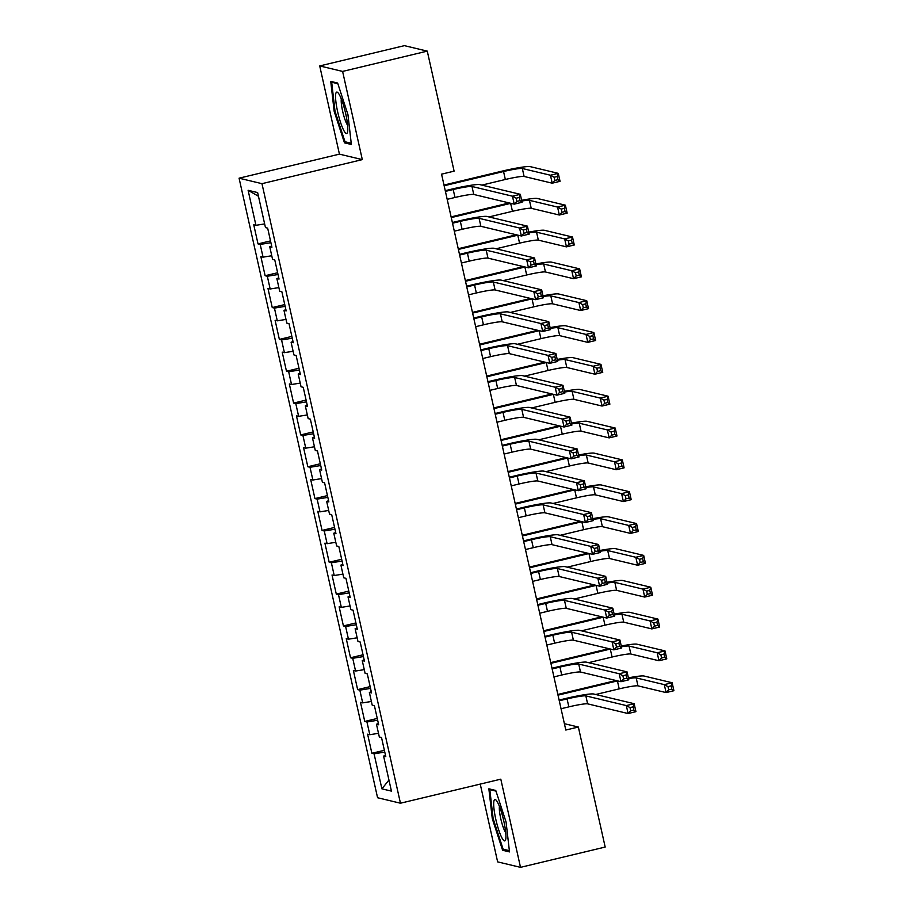 <?xml version="1.0" encoding="UTF-8"?>
<svg xmlns="http://www.w3.org/2000/svg" width="913" height="913" viewBox="0 0 913 913"><rect width="100%" height="100%" fill="white"/><g stroke="black" fill="none" stroke-linecap="round" stroke-linejoin="round"><path stroke-width="1.37" d="M480.238 784.084L497.631 861.872L520.513 867.35L605.182 847.059L578.351 727.033L564.394 723.689M239.08 178.183L377.571 797.734L400.453 803.212L261.974 183.673L239.08 178.183L339.431 154.137L362.313 159.615L342.603 71.419L319.721 65.941L339.431 154.137M319.721 65.941L404.391 45.65L427.273 51.128L342.603 71.419M258.459 196.272L248.108 190.292L255.937 225.317L253.746 224.792L258.014 243.897L260.205 244.422L263.058 257.146L260.856 256.621L265.135 275.726L267.326 276.251L270.168 288.987L267.977 288.462L272.245 307.567L274.436 308.092L277.29 320.828L275.098 320.303L279.367 339.408L281.558 339.933L284.399 352.658L282.208 352.133L286.477 371.237L288.679 371.762L291.521 384.499L289.33 383.974L293.598 403.078L295.789 403.603L298.642 416.339L296.44 415.814L300.708 434.919L302.911 435.444L305.752 448.169L303.561 447.644L307.829 466.748L310.021 467.273L312.874 480.01L310.671 479.485L314.939 498.589L317.142 499.114L319.984 511.851L317.792 511.326L322.061 530.43L324.252 530.955L327.105 543.68L324.902 543.155L329.182 562.26L331.373 562.785L334.215 575.521L332.024 574.996L336.292 594.101L338.495 594.625L341.336 607.362L339.145 606.837L343.414 625.93L345.605 626.466L348.458 639.191L346.255 638.666L350.524 657.771L352.726 658.296L355.568 671.032L353.377 670.507L357.645 689.612L359.836 690.137L362.689 702.873L360.487 702.348L364.755 721.441L366.958 721.978L369.799 734.703L367.608 734.178L371.876 753.282L384.384 750.292M248.108 190.292L257.637 192.575L265.466 227.599L267.657 228.124L271.926 247.218L269.734 246.693L272.576 259.429L274.779 259.954L279.047 279.058L276.856 278.533L279.698 291.27L281.889 291.795L286.168 310.899L283.966 310.374L286.819 323.111L289.01 323.636L293.278 342.729L291.087 342.204L293.929 354.94L296.132 355.465L300.4 374.57L298.197 374.045L301.05 386.781L303.242 387.306L307.51 406.411L305.319 405.886L308.16 418.622L310.363 419.147L314.631 438.24L312.429 437.715L315.282 450.451L317.473 450.976L321.741 470.081L319.55 469.556L322.392 482.292L324.594 482.817L328.863 501.922L326.671 501.397L329.513 514.133L331.704 514.658L335.984 533.751L333.781 533.226L336.635 545.963L338.826 546.488L343.094 565.592L340.903 565.067L343.745 577.803L345.947 578.328L350.215 597.433L348.013 596.908L350.866 609.644L353.057 610.169L357.325 629.262L355.134 628.737L357.976 641.474L360.179 641.999L364.447 661.103L362.244 660.578L365.097 673.315L367.288 673.84L371.557 692.944L369.366 692.419L372.207 705.156L374.41 705.681L378.678 724.774L376.476 724.249L379.329 736.985L381.52 737.51L385.788 756.615L383.597 756.09L391.426 791.115L381.896 788.832L374.068 753.807L371.876 753.282M427.273 51.128L454.103 171.153L441.561 174.166L565.809 730.035L578.351 727.033M369.799 734.703L378.507 733.31M366.958 721.978L377.662 720.254M383.597 756.09L385.526 755.405M362.689 702.873L371.386 701.469M359.836 690.137L370.552 688.413M376.476 724.249L378.404 723.564M355.568 671.032L364.276 669.628M352.726 658.296L363.431 656.573M369.366 692.419L371.294 691.723M348.458 639.191L357.154 637.799M345.605 626.466L356.321 624.743M362.244 660.578L364.173 659.894M341.336 607.362L350.044 605.958M338.495 594.625L349.2 592.902M355.134 628.737L357.051 628.053M334.215 575.521L342.923 574.117M331.373 562.785L342.078 561.061M348.013 596.908L349.941 596.212M327.105 543.68L335.801 542.288M324.252 530.955L334.968 529.232M340.903 565.067L342.82 564.382M319.984 511.851L328.691 510.447M317.142 499.114L327.847 497.391M333.781 533.226L335.71 532.541M312.874 480.01L321.57 478.606M310.021 467.273L320.737 465.55M326.671 501.397L328.589 500.701M305.752 448.169L314.46 446.777M302.911 435.444L313.616 433.721M319.55 469.556L321.479 468.871M298.642 416.339L307.339 414.936M295.789 403.603L306.506 401.88M312.429 437.715L314.357 437.03M291.521 384.499L300.229 383.106M288.679 371.762L299.384 370.039M305.319 405.886L307.247 405.189M284.399 352.658L293.107 351.265M281.558 339.933L292.263 338.209M298.197 374.045L300.126 373.36M277.29 320.828L285.997 319.424M274.436 308.092L285.153 306.369M291.087 342.204L293.005 341.519M270.168 288.987L278.876 287.595M267.326 276.251L278.031 274.528M283.966 310.374L285.895 309.678M263.058 257.146L271.754 255.754M260.205 244.422L270.921 242.698M276.856 278.533L278.773 277.849M255.937 225.317L264.644 223.913M269.734 246.693L271.663 246.008M362.313 159.615L261.974 183.673M520.513 867.35L500.803 779.166L400.453 803.212M374.068 753.807L384.784 752.084M388.949 780.056L381.896 788.832M351.368 144.482L347.944 114.593L337.627 83.037L330.746 81.394L334.158 111.283L344.475 142.839L351.368 144.482M495.759 790.464L488.866 788.809L492.29 818.71L502.607 850.254L509.5 851.909L506.076 822.008L495.759 790.464M258.014 243.897L270.522 240.895M265.135 275.726L277.632 272.736M272.245 307.567L284.753 304.565M279.367 339.408L291.863 336.406M286.477 371.237L298.985 368.247M293.598 403.078L306.095 400.077M300.708 434.919L313.216 431.917M307.829 466.748L320.326 463.758M314.939 498.589L327.447 495.588M322.061 530.43L334.569 527.429M329.182 562.26L341.679 559.27M336.292 594.101L348.8 591.099M343.414 625.93L355.91 622.94M350.524 657.771L363.032 654.781M357.645 689.612L370.142 686.61M364.755 721.441L377.263 718.451M346.986 142.234L344.475 142.839M334.991 111.089L334.158 111.283M505.117 849.649L502.607 850.254M493.123 818.505L492.29 818.71M447.187 199.342L454.982 197.47A16.377 1.415 167.4 0 1 473.756 194.458L514.236 204.147L512.455 196.192L520.296 194.309L479.816 184.62A24.56 2.134 -12.6 0 0 451.661 189.139L445.247 190.68M445.407 191.388L453.202 189.516A16.377 1.415 167.4 0 1 471.975 186.492L512.455 196.192L516.153 198.201L516.861 201.385L519.999 200.632L519.292 197.459L516.153 198.201M519.292 197.459L520.296 194.309L522.076 202.264L514.236 204.147L516.861 201.385M522.076 202.264L519.999 200.632M481.859 185.111L505.334 179.484A16.377 1.415 167.4 0 1 524.096 176.46L552.217 183.193L550.436 175.228L558.277 173.356L530.168 166.623A24.56 2.134 -12.6 0 0 502.002 171.153L443.992 185.054M444.152 185.761L503.554 171.518A16.377 1.415 167.4 0 1 522.327 168.506L550.436 175.228L554.123 177.248L554.842 180.432L557.969 179.678L557.261 176.494L554.123 177.248M557.261 176.494L558.277 173.356L560.057 181.31L552.217 183.193L554.842 180.432M560.057 181.31L557.969 179.678M454.309 231.183L462.104 229.311A16.377 1.415 167.4 0 1 480.866 226.298L521.357 235.988L519.577 228.022L527.417 226.15L486.937 216.449A24.56 2.134 -12.6 0 0 458.771 220.98L452.369 222.521M452.528 223.217L460.323 221.357A16.377 1.415 167.4 0 1 479.097 218.333L519.577 228.022L523.263 230.042L523.982 233.226L527.109 232.473L526.402 229.289L523.263 230.042M526.402 229.289L527.417 226.15L529.198 234.105L521.357 235.988L523.982 233.226M529.198 234.105L527.109 232.473M461.419 263.012L469.214 261.152A16.377 1.415 167.4 0 1 487.987 258.128L528.467 267.817L526.698 259.863L534.539 257.98L494.047 248.29A24.56 2.134 -12.6 0 0 465.892 252.821L459.49 254.35M459.638 255.058L467.433 253.186A16.377 1.415 167.4 0 1 486.207 250.173L526.698 259.863L530.385 261.883L531.092 265.067L534.231 264.314L533.523 261.129L530.385 261.883M533.523 261.129L534.539 257.98L536.308 265.945L528.467 267.817L531.092 265.067M536.308 265.945L534.231 264.314M509.249 202.96A24.56 2.134 -12.6 0 0 509.123 202.983L451.113 216.895M451.273 217.591L510.664 203.359A16.377 1.415 167.4 0 1 510.801 203.325M488.969 216.94L512.444 211.314A16.377 1.415 167.4 0 1 531.218 208.301L559.327 215.023L557.558 207.068L565.387 205.185L537.278 198.463A24.56 2.134 -12.6 0 0 521.643 200.289M521.814 201.054A16.377 1.415 167.4 0 1 529.437 200.335L557.558 207.068L561.244 209.088L561.952 212.273L565.09 211.519L564.382 208.335L561.244 209.088M564.382 208.335L565.387 205.185L567.167 213.151L559.327 215.023L561.952 212.273M567.167 213.151L565.09 211.519M516.37 234.789A24.56 2.134 -12.6 0 0 516.233 234.824L458.223 248.724M458.383 249.432L517.785 235.189A16.377 1.415 167.4 0 1 517.922 235.166M496.09 248.781L519.565 243.155A16.377 1.415 167.4 0 1 538.339 240.13L566.448 246.864L564.668 238.909L572.508 237.026L544.399 230.293A24.56 2.134 -12.6 0 0 528.753 232.13M528.924 232.895A16.377 1.415 167.4 0 1 536.559 232.176L564.668 238.909L568.354 240.918L569.073 244.102L572.211 243.349L571.492 240.176L568.354 240.918M571.492 240.176L572.508 237.026L574.288 244.981L566.448 246.864L569.073 244.102M574.288 244.981L572.211 243.349M347.693 131.187A21.284 3.698 -103.5 0 0 344.966 110.633A21.284 3.698 -103.5 0 0 338.061 92.818A21.284 3.698 -103.5 0 0 335.664 94.381A21.284 3.698 -103.5 0 0 340.138 121.132A21.284 3.698 -103.5 0 0 347.511 132.237A21.284 3.698 -103.5 0 0 347.693 131.187M341.314 99.003A14.574 2.534 -103.5 0 0 341.279 99.3A14.574 2.534 -103.5 0 0 343.014 112.835A14.574 2.534 -103.5 0 0 347.613 125.241M351.231 143.25L345 141.755L335.003 111.192L331.693 82.227L337.844 83.699M332.948 81.919L331.693 82.227M505.825 838.613A21.284 3.698 -103.5 0 0 503.086 818.059A21.284 3.698 -103.5 0 0 496.181 800.233A21.284 3.698 -103.5 0 0 493.796 801.808A21.284 3.698 -103.5 0 0 498.27 828.559A21.284 3.698 -103.5 0 0 505.631 839.652A21.284 3.698 -103.5 0 0 505.825 838.613M499.445 806.419A14.574 2.534 -103.5 0 0 499.4 806.715A14.574 2.534 -103.5 0 0 501.134 820.251A14.574 2.534 -103.5 0 0 505.734 832.667M509.351 850.665L503.12 849.17L493.134 818.607L489.813 789.642L495.976 791.115M491.08 789.334L489.813 789.642M468.54 294.853L476.335 292.982A16.377 1.415 167.4 0 1 495.108 289.969L535.589 299.658L533.808 291.704L541.649 289.82L501.169 280.131A24.56 2.134 -12.6 0 0 473.002 284.651L466.6 286.191M466.76 286.899L474.555 285.027A16.377 1.415 167.4 0 1 493.328 282.003L533.808 291.704L537.495 293.712L538.214 296.896L541.352 296.143L540.633 292.959L537.495 293.712M540.633 292.959L541.649 289.82L543.429 297.775L535.589 299.658L538.214 296.896M543.429 297.775L541.352 296.143M475.65 326.694L483.445 324.823A16.377 1.415 167.4 0 1 502.218 321.81L542.71 331.499L540.93 323.533L548.77 321.661L508.279 311.961A24.56 2.134 -12.6 0 0 480.124 316.491L473.721 318.032M473.87 318.728L481.665 316.868A16.377 1.415 167.4 0 1 500.438 313.844L540.93 323.533L544.616 325.553L545.323 328.737L548.462 327.984L547.754 324.8L544.616 325.553M547.754 324.8L548.77 321.661L550.55 329.616L542.71 331.499L545.323 328.737M550.55 329.616L548.462 327.984M523.491 266.63A24.56 2.134 -12.6 0 0 523.354 266.664L465.345 280.565M465.504 281.272L524.895 267.03A16.377 1.415 167.4 0 1 525.032 266.995M503.2 280.622L526.675 274.996A16.377 1.415 167.4 0 1 545.449 271.971L573.569 278.705L571.789 270.739L579.629 268.867L551.509 262.134A24.56 2.134 -12.6 0 0 535.874 263.96M536.045 264.736A16.377 1.415 167.4 0 1 543.669 264.017L571.789 270.739L575.475 272.759L576.183 275.943L579.321 275.19L578.614 272.006L575.475 272.759M578.614 272.006L579.629 268.867L581.41 276.822L573.569 278.705L576.183 275.943M581.41 276.822L579.321 275.19M530.601 298.471A24.56 2.134 -12.6 0 0 530.464 298.494L472.466 312.406M472.614 313.102L532.017 298.871A16.377 1.415 167.4 0 1 532.153 298.836M510.321 312.451L533.797 306.825A16.377 1.415 167.4 0 1 552.57 303.812L580.679 310.534L578.899 302.58L586.739 300.697L558.63 293.975A24.56 2.134 -12.6 0 0 542.984 295.801M543.155 296.565A16.377 1.415 167.4 0 1 550.79 295.846L578.899 302.58L582.597 304.6L583.304 307.784L586.443 307.03L585.724 303.846L582.597 304.6M585.724 303.846L586.739 300.697L588.52 308.662L580.679 310.534L583.304 307.784M588.52 308.662L586.443 307.03M482.772 358.524L490.566 356.663A16.377 1.415 167.4 0 1 509.34 353.639L549.82 363.328L548.04 355.374L555.88 353.491L515.4 343.802A24.56 2.134 -12.6 0 0 487.234 348.332L480.831 349.862M480.991 350.569L488.786 348.698A16.377 1.415 167.4 0 1 507.56 345.685L548.04 355.374L551.737 357.394L552.445 360.578L555.583 359.825L554.864 356.641L551.737 357.394M554.864 356.641L555.88 353.491L557.66 361.457L549.82 363.328L552.445 360.578M557.66 361.457L555.583 359.825M537.723 330.301A24.56 2.134 -12.6 0 0 537.586 330.335L479.576 344.235M479.736 344.943L539.138 330.7A16.377 1.415 167.4 0 1 539.263 330.677M517.431 344.292L540.907 338.666A16.377 1.415 167.4 0 1 559.68 335.642L587.801 342.375L586.02 334.42L593.861 332.537L565.74 325.804A24.56 2.134 -12.6 0 0 550.105 327.641M550.277 328.406A16.377 1.415 167.4 0 1 557.9 327.687L586.02 334.42L589.707 336.429L590.414 339.613L593.553 338.86L592.845 335.676L589.707 336.429M592.845 335.676L593.861 332.537L595.641 340.492L587.801 342.375L590.414 339.613M595.641 340.492L593.553 338.86M489.893 390.365L497.676 388.493A16.377 1.415 167.4 0 1 516.45 385.48L556.941 395.169L555.161 387.215L563.001 385.332L522.51 375.642A24.56 2.134 -12.6 0 0 494.355 380.162L487.953 381.702M488.113 382.41L495.907 380.538A16.377 1.415 167.4 0 1 514.67 377.514L555.161 387.215L558.847 389.223L559.555 392.407L562.693 391.654L561.986 388.47L558.847 389.223M561.986 388.47L563.001 385.332L564.782 393.286L556.941 395.169L559.555 392.407M564.782 393.286L562.693 391.654M544.833 362.141A24.56 2.134 -12.6 0 0 544.707 362.176L486.697 376.076M486.846 376.784L546.248 362.541A16.377 1.415 167.4 0 1 546.385 362.507M524.553 376.133L548.028 370.495A16.377 1.415 167.4 0 1 566.802 367.483L594.911 374.216L593.13 366.25L600.971 364.378L572.862 357.645A24.56 2.134 -12.6 0 0 557.215 359.471M557.387 360.236A16.377 1.415 167.4 0 1 565.021 359.528L593.13 366.25L596.828 368.27L597.536 371.454L600.674 370.701L599.955 367.517L596.828 368.27M599.955 367.517L600.971 364.378L602.751 372.333L594.911 374.216L597.536 371.454M602.751 372.333L600.674 370.701M497.003 422.205L504.798 420.334A16.377 1.415 167.4 0 1 523.571 417.321L564.051 427.01L562.271 419.044L570.111 417.173L529.631 407.472A24.56 2.134 -12.6 0 0 501.477 412.003L495.063 413.543M495.223 414.24L503.017 412.379A16.377 1.415 167.4 0 1 521.791 409.355L562.271 419.044L565.969 421.064L566.676 424.248L569.815 423.495L569.096 420.311L565.969 421.064M569.096 420.311L570.111 417.173L571.892 425.127L564.051 427.01L566.676 424.248M571.892 425.127L569.815 423.495M551.954 393.971A24.56 2.134 -12.6 0 0 551.817 394.005L493.807 407.917M493.967 408.613L553.369 394.382A16.377 1.415 167.4 0 1 553.495 394.348M531.674 407.963L555.15 402.336A16.377 1.415 167.4 0 1 573.912 399.323L602.032 406.045L600.252 398.091L608.092 396.208L579.972 389.486A24.56 2.134 -12.6 0 0 564.337 391.312M564.508 392.076A16.377 1.415 167.4 0 1 572.143 391.357L600.252 398.091L603.938 400.111L604.657 403.295L607.784 402.542L607.077 399.358L603.938 400.111M607.077 399.358L608.092 396.208L609.873 404.174L602.032 406.045L604.657 403.295M609.873 404.174L607.784 402.542M504.124 454.035L511.919 452.175A16.377 1.415 167.4 0 1 530.681 449.15L571.173 458.84L569.392 450.885L577.233 449.002L536.741 439.313A24.56 2.134 -12.6 0 0 508.587 443.844L502.184 445.373M502.344 446.08L510.139 444.209A16.377 1.415 167.4 0 1 528.912 441.196L569.392 450.885L573.079 452.905L573.798 456.089L576.925 455.336L576.217 452.152L573.079 452.905M576.217 452.152L577.233 449.002L579.013 456.968L571.173 458.84L573.798 456.089M579.013 456.968L576.925 455.336M559.064 425.812A24.56 2.134 -12.6 0 0 558.939 425.846L500.929 439.746M501.089 440.454L560.479 426.211A16.377 1.415 167.4 0 1 560.616 426.188M538.784 439.804L562.26 434.177A16.377 1.415 167.4 0 1 581.033 431.153L609.142 437.886L607.362 429.932L615.202 428.049L587.093 421.315A24.56 2.134 -12.6 0 0 571.447 423.153M571.618 423.917A16.377 1.415 167.4 0 1 579.253 423.198L607.362 429.932L611.059 431.94L611.767 435.124L614.905 434.371L614.198 431.187L611.059 431.94M614.198 431.187L615.202 428.049L616.983 436.003L609.142 437.886L611.767 435.124M616.983 436.003L614.905 434.371M511.234 485.876L519.029 484.004A16.377 1.415 167.4 0 1 537.803 480.991L578.283 490.68L576.514 482.726L584.343 480.843L543.863 471.154A24.56 2.134 -12.6 0 0 515.708 475.673L509.306 477.214M509.454 477.921L517.249 476.05A16.377 1.415 167.4 0 1 536.022 473.025L576.514 482.726L580.2 484.735L580.908 487.919L584.046 487.165L583.339 483.981L580.2 484.735M583.339 483.981L584.343 480.843L586.123 488.797L578.283 490.68L580.908 487.919M586.123 488.797L584.046 487.165M566.186 457.653A24.56 2.134 -12.6 0 0 566.049 457.687L508.039 471.587M508.199 472.295L567.601 458.052A16.377 1.415 167.4 0 1 567.726 458.018M545.906 471.644L569.381 466.007A16.377 1.415 167.4 0 1 588.155 462.994L616.264 469.727L614.483 461.761L622.324 459.89L594.215 453.156A24.56 2.134 -12.6 0 0 578.568 454.982M578.739 455.747A16.377 1.415 167.4 0 1 586.374 455.039L614.483 461.761L618.169 463.781L618.888 466.965L622.015 466.212L621.308 463.028L618.169 463.781M621.308 463.028L622.324 459.89L624.104 467.844L616.264 469.727L618.888 466.965M624.104 467.844L622.015 466.212M518.356 517.717L526.15 515.845A16.377 1.415 167.4 0 1 544.924 512.821L585.404 522.521L583.624 514.555L591.464 512.684L550.984 502.983A24.56 2.134 -12.6 0 0 522.818 507.514L516.416 509.055M516.575 509.751L524.37 507.89A16.377 1.415 167.4 0 1 543.144 504.866L583.624 514.555L587.31 516.575L588.029 519.759L591.168 519.006L590.449 515.822L587.31 516.575M590.449 515.822L591.464 512.684L593.245 520.638L585.404 522.521L588.029 519.759M593.245 520.638L591.168 519.006M573.307 489.482A24.56 2.134 -12.6 0 0 573.17 489.516L515.16 503.428M515.32 504.124L574.711 489.893A16.377 1.415 167.4 0 1 574.848 489.859M553.016 503.474L576.491 497.847A16.377 1.415 167.4 0 1 595.265 494.835L623.385 501.557L621.605 493.602L629.445 491.719L601.325 484.997A24.56 2.134 -12.6 0 0 585.69 486.823M585.861 487.588A16.377 1.415 167.4 0 1 593.484 486.869L621.605 493.602L625.291 495.622L625.998 498.806L629.137 498.053L628.429 494.869L625.291 495.622M628.429 494.869L629.445 491.719L631.214 499.685L623.385 501.557L625.998 498.806M631.214 499.685L629.137 498.053M525.466 549.546L533.26 547.686A16.377 1.415 167.4 0 1 552.034 544.662L592.526 554.351L590.745 546.396L598.586 544.513L558.094 534.824A24.56 2.134 -12.6 0 0 529.939 539.355L523.537 540.884M523.685 541.592L531.48 539.72A16.377 1.415 167.4 0 1 550.254 536.707L590.745 546.396L594.431 548.416L595.139 551.6L598.277 550.847L597.57 547.663L594.431 548.416M597.57 547.663L598.586 544.513L600.355 552.479L592.526 554.351L595.139 551.6M600.355 552.479L598.277 550.847M580.417 521.323A24.56 2.134 -12.6 0 0 580.28 521.357L522.27 535.258M522.43 535.965L581.832 521.722A16.377 1.415 167.4 0 1 581.969 521.7M560.137 535.315L583.612 529.688A16.377 1.415 167.4 0 1 602.386 526.664L630.495 533.397L628.715 525.443L636.555 523.56L608.446 516.826A24.56 2.134 -12.6 0 0 592.799 518.664M592.971 519.429A16.377 1.415 167.4 0 1 600.606 518.71L628.715 525.443L632.401 527.452L633.12 530.636L636.258 529.882L635.539 526.698L632.401 527.452M635.539 526.698L636.555 523.56L638.335 531.514L630.495 533.397L633.12 530.636M638.335 531.514L636.258 529.882M532.587 581.387L540.382 579.515A16.377 1.415 167.4 0 1 559.155 576.502L599.636 586.192L597.855 578.237L605.696 576.354L565.215 566.665A24.56 2.134 -12.6 0 0 537.049 571.184L530.647 572.725M530.807 573.432L538.602 571.561A16.377 1.415 167.4 0 1 557.375 568.537L597.855 578.237L601.553 580.246L602.26 583.43L605.399 582.677L604.68 579.493L601.553 580.246M604.68 579.493L605.696 576.354L607.476 584.309L599.636 586.192L602.26 583.43M607.476 584.309L605.399 582.677M587.538 553.164A24.56 2.134 -12.6 0 0 587.401 553.198L529.392 567.099M529.551 567.806L588.942 553.563A16.377 1.415 167.4 0 1 589.079 553.529M567.247 567.156L590.722 561.518A16.377 1.415 167.4 0 1 609.496 558.505L637.616 565.238L635.836 557.272L643.676 555.401L615.556 548.667A24.56 2.134 -12.6 0 0 599.921 550.493M600.092 551.258A16.377 1.415 167.4 0 1 607.716 550.55L635.836 557.272L639.522 559.292L640.23 562.476L643.368 561.723L642.661 558.539L639.522 559.292M642.661 558.539L643.676 555.401L645.457 563.355L637.616 565.238L640.23 562.476M645.457 563.355L643.368 561.723M539.697 613.228L547.492 611.356A16.377 1.415 167.4 0 1 566.265 608.332L606.757 618.033L604.977 610.067L612.817 608.195L572.325 598.494A24.56 2.134 -12.6 0 0 544.171 603.025L537.768 604.566M537.928 605.262L545.712 603.402A16.377 1.415 167.4 0 1 564.485 600.377L604.977 610.067L608.663 612.087L609.37 615.271L612.509 614.517L611.801 611.333L608.663 612.087M611.801 611.333L612.817 608.195L614.597 616.149L606.757 618.033L609.37 615.271M614.597 616.149L612.509 614.517M594.648 584.993A24.56 2.134 -12.6 0 0 594.523 585.028L536.513 598.939M536.661 599.636L596.063 585.404A16.377 1.415 167.4 0 1 596.2 585.37M574.368 598.985L597.844 593.359A16.377 1.415 167.4 0 1 616.617 590.346L644.726 597.068L642.946 589.113L650.786 587.23L622.677 580.508A24.56 2.134 -12.6 0 0 607.031 582.334M607.202 583.099A16.377 1.415 167.4 0 1 614.837 582.38L642.946 589.113L646.644 591.133L647.351 594.317L650.49 593.564L649.771 590.38L646.644 591.133M649.771 590.38L650.786 587.23L652.567 595.196L644.726 597.068L647.351 594.317M652.567 595.196L650.49 593.564M546.819 645.057L554.613 643.197A16.377 1.415 167.4 0 1 573.387 640.173L613.867 649.862L612.087 641.907L619.927 640.024L579.447 630.335A24.56 2.134 -12.6 0 0 551.292 634.866L544.878 636.395M545.038 637.103L552.833 635.231A16.377 1.415 167.4 0 1 571.606 632.218L612.087 641.907L615.784 643.927L616.492 647.112L619.63 646.358L618.911 643.174L615.784 643.927M618.911 643.174L619.927 640.024L621.707 647.99L613.867 649.862L616.492 647.112M621.707 647.99L619.63 646.358M601.77 616.834A24.56 2.134 -12.6 0 0 601.633 616.868L543.623 630.769M543.783 631.476L603.185 617.234A16.377 1.415 167.4 0 1 603.31 617.211M581.49 630.826L604.954 625.2A16.377 1.415 167.4 0 1 623.727 622.175L651.848 628.909L650.067 620.954L657.908 619.071L629.787 612.338A24.56 2.134 -12.6 0 0 614.152 614.175M614.323 614.94A16.377 1.415 167.4 0 1 621.947 614.221L650.067 620.954L653.754 622.963L654.473 626.147L657.6 625.394L656.892 622.21L653.754 622.963M656.892 622.21L657.908 619.071L659.688 627.026L651.848 628.909L654.473 626.147M659.688 627.026L657.6 625.394M553.94 676.898L561.723 675.027A16.377 1.415 167.4 0 1 580.497 672.014L620.988 681.703L619.208 673.748L627.048 671.865L586.557 662.176A24.56 2.134 -12.6 0 0 558.402 666.695L552 668.236M552.16 668.944L559.954 667.072A16.377 1.415 167.4 0 1 578.716 664.048L619.208 673.748L622.894 675.757L623.613 678.941L626.74 678.188L626.033 675.004L622.894 675.757M626.033 675.004L627.048 671.865L628.829 679.82L620.988 681.703L623.613 678.941M628.829 679.82L626.74 678.188M608.88 648.675A24.56 2.134 -12.6 0 0 608.754 648.709L550.744 662.61M550.904 663.317L610.295 649.075A16.377 1.415 167.4 0 1 610.432 649.04M588.6 662.667L612.075 657.029A16.377 1.415 167.4 0 1 630.849 654.016L658.958 660.75L657.177 652.784L665.018 650.912L636.909 644.179A24.56 2.134 -12.6 0 0 621.262 646.005M621.433 646.769A16.377 1.415 167.4 0 1 629.068 646.062L657.177 652.784L660.875 654.804L661.583 657.988L664.721 657.234L664.013 654.05L660.875 654.804M664.013 654.05L665.018 650.912L666.798 658.866L658.958 660.75L661.583 657.988M666.798 658.866L664.721 657.234M561.05 708.739L568.845 706.867A16.377 1.415 167.4 0 1 587.618 703.843L628.098 713.544L626.318 705.578L634.158 703.706L593.678 694.006A24.56 2.134 -12.6 0 0 565.524 698.536L559.11 700.077M559.27 700.773L567.064 698.913A16.377 1.415 167.4 0 1 585.838 695.889L626.318 705.578L630.016 707.598L630.723 710.782L633.862 710.029L633.154 706.845L630.016 707.598M633.154 706.845L634.158 703.706L635.939 711.661L628.098 713.544L630.723 710.782M635.939 711.661L633.862 710.029M616.001 680.505A24.56 2.134 -12.6 0 0 615.864 680.539L557.854 694.451M558.014 695.147L617.416 680.915A16.377 1.415 167.4 0 1 617.542 680.881M595.721 694.496L619.197 688.87A16.377 1.415 167.4 0 1 637.959 685.857L666.079 692.579L664.299 684.624L672.139 682.741L644.03 676.019A24.56 2.134 -12.6 0 0 628.384 677.845M628.555 678.61A16.377 1.415 167.4 0 1 636.19 677.891L664.299 684.624L667.985 686.644L668.704 689.829L671.831 689.075L671.123 685.891L667.985 686.644M671.123 685.891L672.139 682.741L673.92 690.707L666.079 692.579L668.704 689.829M673.92 690.707L671.831 689.075M453.202 189.516L454.982 197.47M471.975 186.492L473.756 194.458M503.554 171.518L505.334 179.484M522.327 168.506L524.096 176.46M460.323 221.357L462.104 229.311M479.097 218.333L480.866 226.298M467.433 253.186L469.214 261.152M486.207 250.173L487.987 258.128M510.664 203.359L512.444 211.314M529.437 200.335L531.218 208.301M517.785 235.189L519.565 243.155M536.559 232.176L538.339 240.13M474.555 285.027L476.335 292.982M493.328 282.003L495.108 289.969M481.665 316.868L483.445 324.823M500.438 313.844L502.218 321.81M524.895 267.03L526.675 274.996M543.669 264.017L545.449 271.971M532.017 298.871L533.797 306.825M550.79 295.846L552.57 303.812M488.786 348.698L490.566 356.663M507.56 345.685L509.34 353.639M539.138 330.7L540.907 338.666M557.9 327.687L559.68 335.642M495.907 380.538L497.676 388.493M514.67 377.514L516.45 385.48M546.248 362.541L548.028 370.495M565.021 359.528L566.802 367.483M503.017 412.379L504.798 420.334M521.791 409.355L523.571 417.321M553.369 394.382L555.15 402.336M572.143 391.357L573.912 399.323M510.139 444.209L511.919 452.175M528.912 441.196L530.681 449.15M560.479 426.211L562.26 434.177M579.253 423.198L581.033 431.153M517.249 476.05L519.029 484.004M536.022 473.025L537.803 480.991M567.601 458.052L569.381 466.007M586.374 455.039L588.155 462.994M524.37 507.89L526.15 515.845M543.144 504.866L544.924 512.821M574.711 489.893L576.491 497.847M593.484 486.869L595.265 494.835M531.48 539.72L533.26 547.686M550.254 536.707L552.034 544.662M581.832 521.722L583.612 529.688M600.606 518.71L602.386 526.664M538.602 571.561L540.382 579.515M557.375 568.537L559.155 576.502M588.942 553.563L590.722 561.518M607.716 550.55L609.496 558.505M545.712 603.402L547.492 611.356M564.485 600.377L566.265 608.332M596.063 585.404L597.844 593.359M614.837 582.38L616.617 590.346M552.833 635.231L554.613 643.197M571.606 632.218L573.387 640.173M603.185 617.234L604.954 625.2M621.947 614.221L623.727 622.175M559.954 667.072L561.723 675.027M578.716 664.048L580.497 672.014M610.295 649.075L612.075 657.029M629.068 646.062L630.849 654.016M567.064 698.913L568.845 706.867M585.838 695.889L587.618 703.843M617.416 680.915L619.197 688.87M636.19 677.891L637.959 685.857"/></g></svg>
